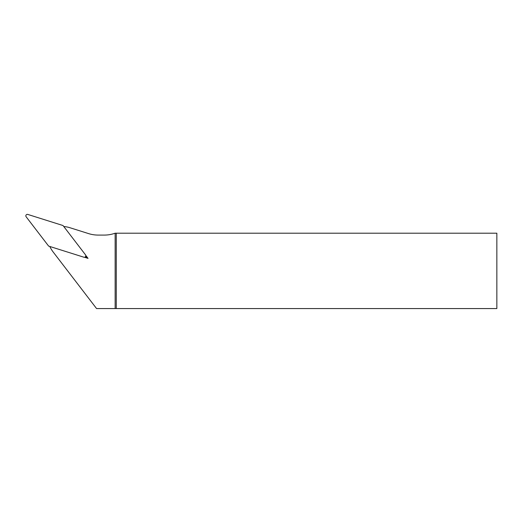 <?xml version="1.0" encoding="UTF-8"?>
<svg xmlns="http://www.w3.org/2000/svg" width="523" height="523" viewBox="0 0 523 523"><rect width="100%" height="100%" fill="white"/><g stroke="black" fill="none" stroke-linecap="round" stroke-linejoin="round"><path stroke-width="0.78" d="M116.269 233.199L496.85 233.199L496.85 308.563L116.269 308.563L116.269 233.199L115.145 233.199A32.027 32.027 0 0 1 104.319 235.082L98.2 235.082A32.027 32.027 0 0 1 88.57 233.598L70.128 227.786A30.144 30.144 0 0 0 63.767 226.511M116.269 308.563L96.565 308.563L53.169 252.008A30.144 30.144 0 0 1 49.796 246.464M115.145 308.563L115.145 233.199M84.504 257.264L88.041 258.375L85.785 255.433M88.041 258.375L85.55 256.63M48.632 246.098L83.863 257.205A1.51 1.51 0 0 0 85.511 254.851L63.028 225.544L27.797 214.437A1.51 1.51 0 0 0 26.15 216.797L48.632 246.098"/></g></svg>
